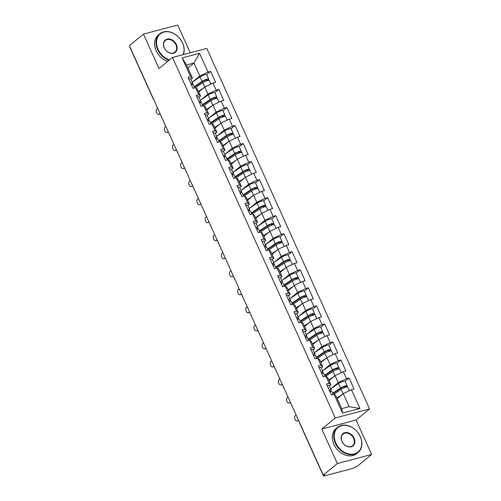 <?xml version="1.0" encoding="UTF-8"?>
<svg xmlns="http://www.w3.org/2000/svg" width="501" height="501" viewBox="0 0 501 501"><rect width="100%" height="100%" fill="white"/><g stroke="black" fill="none" stroke-linecap="round" stroke-linejoin="round"><path stroke-width="0.75" d="M190.261 52.774L177.742 25.05L143.443 34.099L129.364 45.672L323.258 475.092L337.336 463.519L371.636 454.47L356.079 420.013L369.575 408.916L206.8 48.409L172.501 57.458L335.282 417.966L369.575 408.916M371.636 454.47L357.557 466.043L355.027 467.283A1.948 0.413 155.7 0 1 352.56 468.473L324.266 475.944A1.948 0.413 155.7 0 1 323.452 475.95L299.805 423.57A1.948 0.413 155.7 0 1 299.892 423.345M187.906 68.004L193.95 63.038L199.555 53.294L182.151 57.884L190.637 76.678L188.038 77.361L192.998 88.345L195.597 87.662L197.381 88.984L200.563 96.035L199.003 97.319M199.555 53.294L208.034 72.088L210.633 71.399L206.669 74.662M198.74 91.996L204.784 87.03L212.994 83.066L215.593 82.383L210.633 71.399M212.994 83.066L216.181 90.124L218.78 89.435L214.816 92.698M206.888 110.032L212.925 105.066L221.141 101.108L223.74 100.419L218.78 89.435M221.141 101.108L224.323 108.16L226.922 107.471L222.958 110.734M215.029 128.068L221.066 123.102L229.283 119.144L231.882 118.455L226.922 107.471M229.283 119.144L232.47 126.196L235.069 125.507L231.105 128.77M223.17 146.104L229.214 141.144L237.43 137.18L240.029 136.491L235.069 125.507M237.43 137.18L240.612 144.232L243.21 143.549L239.246 146.806M231.318 164.146L237.355 159.18L245.571 155.216L248.17 154.533L243.21 143.549M245.571 155.216L248.759 162.268L251.358 161.585L247.388 164.842M239.459 182.182L245.503 177.216L253.713 173.252L256.318 172.569L251.358 161.585M253.713 173.252L256.9 180.31L259.499 179.621L255.535 182.884M247.607 200.218L253.644 195.252L261.86 191.288L264.459 190.605L259.499 179.621M261.86 191.288L265.042 198.346L267.647 197.657L263.676 200.92M255.748 218.254L261.791 213.288L270.001 209.33L272.6 208.641L267.647 197.657M270.001 209.33L273.189 216.382L275.788 215.693L271.824 218.956M263.895 236.29L269.933 231.324L278.149 227.366L280.748 226.677L275.788 215.693M278.149 227.366L281.33 234.418L283.929 233.729L279.965 236.992M272.037 254.326L278.08 249.366L286.29 245.402L288.889 244.713L283.929 233.729M286.29 245.402L289.478 252.454L292.077 251.771L288.113 255.028M280.184 272.369L286.221 267.402L294.438 263.438L297.037 262.756L292.077 251.771M294.438 263.438L297.619 270.49L300.218 269.807L296.254 273.064M288.325 290.405L294.363 285.438L302.579 281.474L305.178 280.792L300.218 269.807M302.579 281.474L305.767 288.532L308.365 287.843L304.401 291.106M296.467 308.441L302.51 303.474L310.726 299.51L313.325 298.828L308.365 287.843M310.726 299.51L313.908 306.568L316.507 305.879L312.543 309.142M304.614 326.477L310.651 321.51L318.868 317.553L321.467 316.864L316.507 305.879M318.868 317.553L322.055 324.604L324.654 323.915L320.684 327.178M312.756 344.513L318.799 339.546L327.009 335.589L329.614 334.9L324.654 323.915M327.009 335.589L330.197 342.64L332.796 341.951L328.831 345.214M320.903 362.549L326.94 357.589L335.156 353.625L337.755 352.936L332.796 341.951M335.156 353.625L338.338 360.676L340.943 359.994L336.973 363.25M329.044 380.591L335.088 375.625L343.298 371.661L345.897 370.978L340.943 359.994M343.298 371.661L346.485 378.712L349.084 378.03L345.12 381.286M337.192 398.627L343.229 393.661L351.445 389.697L354.044 389.014L349.084 378.03M351.445 389.697L359.925 408.484L342.527 413.081L334.042 394.287L335.833 395.615L341.701 408.622L349.103 406.668L343.229 393.661M195.597 87.662L198.778 94.714L196.179 95.397L201.139 106.381L203.738 105.698L206.926 112.75L204.327 113.439L209.286 124.417L211.885 123.734L215.067 130.786L212.468 131.475L217.428 142.459L220.027 141.77L223.214 148.822L220.615 149.511L225.575 160.495L228.174 159.806L231.356 166.858L228.757 167.547L233.716 178.531L236.315 177.842L239.503 184.9L236.898 185.583L241.858 196.567L244.463 195.885L247.644 202.936L245.045 203.619L250.005 214.603L252.604 213.921L255.786 220.972L253.187 221.661L258.147 232.639L260.745 231.957L263.933 239.008L261.334 239.697L266.294 250.682L268.893 249.993L272.074 257.044L269.475 257.733L274.435 268.718L277.034 268.029L280.222 275.08L277.623 275.769L282.583 286.754L285.182 286.065L288.363 293.123L285.764 293.805L290.724 304.79L293.323 304.107L296.511 311.159L293.912 311.841L298.872 322.826L301.47 322.143L304.652 329.195L302.053 329.883L307.013 340.862L309.612 340.179L312.799 347.231L310.194 347.919L315.154 358.904L317.759 358.215L320.941 365.267L318.342 365.955L323.302 376.94L325.9 376.251L329.082 383.303L326.483 383.991L331.443 394.976L334.042 394.287M200.87 99.918L207.965 94.082L204.784 87.03M207.965 94.082L216.181 90.124M198.778 94.714L200.563 96.035M209.017 117.954L216.113 112.118L212.925 105.066M203.738 105.698L205.523 107.02L208.71 114.071L207.151 115.355M216.113 112.118L224.323 108.16M206.926 112.75L208.71 114.071M217.158 135.99L224.254 130.16L221.066 123.102M211.885 123.734L213.67 125.056L216.852 132.107L215.292 133.391M224.254 130.16L232.47 126.196M215.067 130.786L216.852 132.107M225.306 154.026L232.395 148.196L229.214 141.144M220.027 141.77L221.811 143.092L224.999 150.15L223.44 151.427M232.395 148.196L240.612 144.232M223.214 148.822L224.999 150.15M233.447 172.062L240.543 166.232L237.355 159.18M228.174 159.806L229.959 161.134L233.14 168.186L231.581 169.463M240.543 166.232L248.759 162.268M231.356 166.858L233.14 168.186M241.588 190.098L248.684 184.268L245.503 177.216M236.315 177.842L238.1 179.17L241.288 186.222L239.728 187.506M248.684 184.268L256.9 180.31M239.503 184.9L241.288 186.222M249.736 208.14L256.831 202.304L253.644 195.252M244.463 195.885L246.248 197.206L249.429 204.258L247.87 205.542M256.831 202.304L265.042 198.346M247.644 202.936L249.429 204.258M257.877 226.176L264.973 220.34L261.791 213.288M252.604 213.921L254.389 215.242L257.577 222.294L256.017 223.578M264.973 220.34L273.189 216.382M255.786 220.972L257.577 222.294M266.025 244.212L273.12 238.382L269.933 231.324M260.745 231.957L262.537 233.278L265.718 240.33L264.159 241.614M273.12 238.382L281.33 234.418M263.933 239.008L265.718 240.33M274.166 262.248L281.261 256.418L278.08 249.366M268.893 249.993L270.678 251.314L273.859 258.372L272.3 259.65M281.261 256.418L289.478 252.454M272.074 257.044L273.859 258.372M282.313 280.284L289.409 274.454L286.221 267.402M277.034 268.029L278.819 269.356L282.007 276.408L280.447 277.686M289.409 274.454L297.619 270.49M280.222 275.08L282.007 276.408M290.455 298.32L297.55 292.49L294.363 285.438M285.182 286.065L286.967 287.392L290.148 294.444L288.589 295.728M297.55 292.49L305.767 288.532M288.363 293.123L290.148 294.444M298.602 316.363L305.691 310.526L302.51 303.474M293.323 304.107L295.108 305.428L298.295 312.48L296.736 313.764M305.691 310.526L313.908 306.568M296.511 311.159L298.295 312.48M306.744 334.399L313.839 328.562L310.651 321.51M301.47 322.143L303.255 323.464L306.437 330.516L304.877 331.8M313.839 328.562L322.055 324.604M304.652 329.195L306.437 330.516M314.885 352.435L321.98 346.604L318.799 339.546M309.612 340.179L311.397 341.5L314.584 348.552L313.025 349.836M321.98 346.604L330.197 342.64M312.799 347.231L314.584 348.552M323.032 370.471L330.128 364.64L326.94 357.589M317.759 358.215L319.544 359.536L322.725 366.594L321.166 367.872M330.128 364.64L338.338 360.676M320.941 365.267L322.725 366.594M331.174 388.507L338.269 382.676L335.088 375.625M325.9 376.251L327.685 377.579L330.873 384.63L329.314 385.908M338.269 382.676L346.485 378.712M329.082 383.303L330.873 384.63M323.496 475.029L323.727 475.543L324.754 474.697L323.258 475.092M323.727 475.543A1.948 0.413 155.7 0 0 323.452 475.95M349.103 406.668L359.925 408.484M342.527 413.081L341.701 408.622M153.3 98.678A1.948 0.413 -24.3 0 0 153.212 98.904L129.565 46.53A1.948 0.413 -24.3 0 1 129.653 46.305M143.443 34.099L159.005 68.556L172.501 57.458M356.079 420.013L321.78 429.063L337.336 463.519M321.78 429.063L335.282 417.966M192.728 81.876L199.824 76.046L193.95 63.038L186.547 64.992L192.422 77.999L190.862 79.283M199.824 76.046L208.034 72.088M190.637 76.678L192.422 77.999M182.151 57.884L186.547 64.992M296.116 414.985L295.327 415.636A2.918 1.766 -104.8 0 0 294.914 419.061A2.918 1.766 -104.8 0 0 297.25 421.059A2.918 1.766 -104.8 0 0 297.675 420.834L298.64 420.583M298.684 420.671A2.918 1.766 75.2 0 1 298.546 420.715L297.25 421.059M329.858 391.463A4.284 0.914 -24.3 0 1 331.787 391.4L333.196 394.512M329.232 390.072A4.284 0.914 -24.3 0 1 331.161 390.016A4.284 0.914 -24.3 0 1 330.948 390.536L330.222 391.369M327.222 385.62A4.284 0.914 -24.3 0 1 329.151 385.563L331.161 390.016M298.464 420.189L297.675 420.834M332.846 393.736L341.601 387.83A2.599 0.551 -24.3 0 1 344.074 386.64A2.599 0.551 -24.3 0 1 345.627 386.484A2.599 0.551 -24.3 0 1 345.258 387.029L344.394 387.736M345.897 387.229L346.56 386.684A4.284 0.914 155.7 0 0 347.162 385.795A4.284 0.914 155.7 0 0 344.607 386.046A4.284 0.914 155.7 0 0 340.517 388.012L332.658 393.316M347.162 385.795L345.151 381.342A4.284 0.914 155.7 0 0 342.596 381.593A4.284 0.914 155.7 0 0 338.507 383.559L330.647 388.864M349.379 390.692L347.788 387.179A4.284 0.914 155.7 0 0 345.233 387.43A4.284 0.914 155.7 0 0 341.143 389.402L333.804 394.356M342.277 394.444L336.929 398.051M337.123 398.47L338.557 397.5M360.2 436.534A15.838 12.156 50.6 0 0 341.632 425.65A15.838 12.156 50.6 0 0 335.802 442.972A15.838 12.156 50.6 0 0 354.37 453.856A15.838 12.156 50.6 0 0 360.2 436.534M335.307 443.21A16.232 12.456 -129.4 0 1 337.499 427.372A16.232 12.456 -129.4 0 1 360.307 436.615A16.232 12.456 -129.4 0 1 358.115 452.447A16.232 12.456 -129.4 0 1 335.307 443.21M354.101 438.143A7.922 6.081 -129.4 0 1 351.182 446.804A7.922 6.081 -129.4 0 1 341.901 441.362A7.922 6.081 -129.4 0 1 344.813 432.701A7.922 6.081 -129.4 0 1 354.101 438.143M342.008 441.444A7.528 5.78 50.6 0 0 352.591 445.727A7.528 5.78 50.6 0 0 353.606 438.381A7.528 5.78 50.6 0 0 343.022 434.091A7.528 5.78 50.6 0 0 342.008 441.444M358.115 452.447L356.699 453.612A16.232 12.456 -129.4 0 1 333.891 444.374A16.232 12.456 -129.4 0 1 336.09 428.537L337.499 427.372M183.128 54.653A15.838 12.156 50.6 0 0 182.496 42.954A15.838 12.156 50.6 0 0 163.927 32.07A15.838 12.156 50.6 0 0 158.097 49.392A15.838 12.156 50.6 0 0 169.495 59.932M169 60.333A16.232 12.456 -129.4 0 1 157.602 49.63A16.232 12.456 -129.4 0 1 159.794 33.799A16.232 12.456 -129.4 0 1 182.602 43.036A16.232 12.456 -129.4 0 1 183.429 54.578M176.396 44.564A7.922 6.081 -129.4 0 1 173.478 53.231A7.922 6.081 -129.4 0 1 164.196 47.783A7.922 6.081 -129.4 0 1 167.109 39.122A7.922 6.081 -129.4 0 1 176.396 44.564M164.303 47.864A7.528 5.78 50.6 0 0 174.88 52.154A7.528 5.78 50.6 0 0 175.901 44.802A7.528 5.78 50.6 0 0 165.317 40.518A7.528 5.78 50.6 0 0 164.303 47.864M167.585 61.498A16.232 12.456 -129.4 0 1 156.187 50.795A16.232 12.456 -129.4 0 1 158.379 34.957L159.794 33.799M287.975 396.949L287.186 397.594A2.918 1.766 -104.8 0 0 286.766 401.025A2.918 1.766 -104.8 0 0 289.102 403.023A2.918 1.766 -104.8 0 0 289.534 402.798L290.499 402.547M290.536 402.635A2.918 1.766 75.2 0 1 290.405 402.679L289.102 403.023M321.711 373.427A4.284 0.914 -24.3 0 1 323.646 373.364L325.049 376.476M321.085 372.036A4.284 0.914 -24.3 0 1 323.02 371.974A4.284 0.914 -24.3 0 1 322.807 372.5L322.074 373.333M319.074 367.584A4.284 0.914 -24.3 0 1 321.009 367.527L323.02 371.974M290.323 402.153L289.534 402.798M279.827 378.913L279.038 379.558A2.918 1.766 -104.8 0 0 278.625 382.989A2.918 1.766 -104.8 0 0 280.961 384.987A2.918 1.766 -104.8 0 0 281.387 384.762L282.357 384.505M282.395 384.599A2.918 1.766 75.2 0 1 282.257 384.643L280.961 384.987M313.57 355.384A4.284 0.914 -24.3 0 1 315.505 355.328L316.908 358.44M312.943 354A4.284 0.914 -24.3 0 1 314.872 353.938A4.284 0.914 -24.3 0 1 314.666 354.464L313.933 355.29M310.933 349.548A4.284 0.914 -24.3 0 1 312.868 349.491L314.872 353.938M282.176 384.117L281.387 384.762M271.686 360.877L270.897 361.522A2.918 1.766 -104.8 0 0 270.477 364.953A2.918 1.766 -104.8 0 0 272.813 366.951A2.918 1.766 -104.8 0 0 273.245 366.726L274.21 366.469M274.254 366.557A2.918 1.766 75.2 0 1 274.116 366.607L272.813 366.951M305.428 337.348A4.284 0.914 -24.3 0 1 307.357 337.292L308.76 340.404M304.802 335.964A4.284 0.914 -24.3 0 1 306.731 335.902A4.284 0.914 -24.3 0 1 306.518 336.428L305.785 337.254M302.792 331.512A4.284 0.914 -24.3 0 1 304.721 331.449L306.731 335.902M274.034 366.074L273.245 366.726M263.539 342.834L262.749 343.486A2.918 1.766 -104.8 0 0 262.336 346.911A2.918 1.766 -104.8 0 0 264.672 348.909A2.918 1.766 -104.8 0 0 265.098 348.69L266.069 348.433M266.106 348.521A2.918 1.766 75.2 0 1 265.975 348.571L264.672 348.909M297.281 319.312A4.284 0.914 -24.3 0 1 299.216 319.256L300.619 322.368M296.655 317.928A4.284 0.914 -24.3 0 1 298.59 317.866A4.284 0.914 -24.3 0 1 298.377 318.385L297.644 319.218M294.644 313.476A4.284 0.914 -24.3 0 1 296.579 313.413L298.59 317.866M265.887 348.038L265.098 348.69M255.397 324.798L254.608 325.45A2.918 1.766 -104.8 0 0 254.189 328.875A2.918 1.766 -104.8 0 0 256.531 330.873A2.918 1.766 -104.8 0 0 256.957 330.654L257.921 330.397M257.965 330.485A2.918 1.766 75.2 0 1 257.827 330.528L256.531 330.873M289.14 301.276A4.284 0.914 -24.3 0 1 291.068 301.214L292.478 304.326M288.513 299.886A4.284 0.914 -24.3 0 1 290.442 299.83A4.284 0.914 -24.3 0 1 290.229 300.349L289.497 301.182M286.503 295.44A4.284 0.914 -24.3 0 1 288.432 295.377L290.442 299.83M257.746 330.002L256.957 330.654M324.698 375.7L333.453 369.794A2.599 0.551 -24.3 0 1 335.933 368.604A2.599 0.551 -24.3 0 1 337.48 368.448A2.599 0.551 -24.3 0 1 337.117 368.993L336.252 369.7M337.749 369.193L338.413 368.648A4.284 0.914 155.7 0 0 339.02 367.753A4.284 0.914 155.7 0 0 336.465 368.01A4.284 0.914 155.7 0 0 332.376 369.976L324.51 375.28M339.02 367.753L337.01 363.306A4.284 0.914 155.7 0 0 334.455 363.557A4.284 0.914 155.7 0 0 330.366 365.523L322.5 370.828M341.231 372.656L339.647 369.143A4.284 0.914 155.7 0 0 337.092 369.394A4.284 0.914 155.7 0 0 333.002 371.36L325.656 376.314M334.129 376.408L328.788 380.015M328.975 380.434L330.416 379.464M316.557 357.664L325.312 351.758A2.599 0.551 -24.3 0 1 327.786 350.562A2.599 0.551 -24.3 0 1 329.339 350.412A2.599 0.551 -24.3 0 1 328.969 350.95L328.105 351.664M329.608 351.157L330.272 350.612A4.284 0.914 155.7 0 0 330.873 349.717A4.284 0.914 155.7 0 0 328.318 349.967A4.284 0.914 155.7 0 0 324.228 351.94L316.369 357.244M330.873 349.717L328.863 345.264A4.284 0.914 155.7 0 0 326.308 345.521A4.284 0.914 155.7 0 0 322.218 347.487L314.359 352.792M333.09 354.62L331.499 351.107A4.284 0.914 155.7 0 0 328.944 351.358A4.284 0.914 155.7 0 0 324.855 353.324L317.515 358.278M325.988 358.372L320.64 361.979M320.834 362.398L322.268 361.428M308.416 339.628L317.164 333.722A2.599 0.551 -24.3 0 1 319.644 332.526A2.599 0.551 -24.3 0 1 321.191 332.376A2.599 0.551 -24.3 0 1 320.828 332.914L319.964 333.628M321.467 333.115L322.124 332.576A4.284 0.914 155.7 0 0 322.732 331.681A4.284 0.914 155.7 0 0 320.177 331.931A4.284 0.914 155.7 0 0 316.087 333.898L308.221 339.208M322.732 331.681L320.721 327.228A4.284 0.914 155.7 0 0 318.166 327.479A4.284 0.914 155.7 0 0 314.077 329.451L306.211 334.756M324.942 336.584L323.358 333.071A4.284 0.914 155.7 0 0 320.803 333.322A4.284 0.914 155.7 0 0 316.713 335.288L309.368 340.242M317.841 340.336L312.499 343.937M312.687 344.362L314.127 343.392M300.268 321.592L309.023 315.686A2.599 0.551 -24.3 0 1 311.497 314.49A2.599 0.551 -24.3 0 1 313.05 314.34A2.599 0.551 -24.3 0 1 312.68 314.878L311.816 315.586M313.319 315.079L313.983 314.534A4.284 0.914 155.7 0 0 314.584 313.645A4.284 0.914 155.7 0 0 312.029 313.895A4.284 0.914 155.7 0 0 307.946 315.862L300.08 321.172M314.584 313.645L312.574 309.192A4.284 0.914 155.7 0 0 310.019 309.443A4.284 0.914 155.7 0 0 305.936 311.409L298.07 316.72M316.801 318.548L315.21 315.029A4.284 0.914 155.7 0 0 312.655 315.286A4.284 0.914 155.7 0 0 308.572 317.252L301.226 322.206M309.699 322.293L304.357 325.9M304.545 326.32L305.979 325.356M292.127 303.55L300.876 297.644A2.599 0.551 -24.3 0 1 303.355 296.454A2.599 0.551 -24.3 0 1 304.902 296.304A2.599 0.551 -24.3 0 1 304.539 296.842L303.675 297.55M305.178 297.043L305.835 296.498A4.284 0.914 155.7 0 0 306.443 295.609A4.284 0.914 155.7 0 0 303.888 295.859A4.284 0.914 155.7 0 0 299.798 297.826L291.933 303.13M306.443 295.609L304.433 291.156A4.284 0.914 155.7 0 0 301.878 291.407A4.284 0.914 155.7 0 0 297.788 293.373L289.922 298.684M308.654 300.512L307.069 296.993A4.284 0.914 155.7 0 0 304.514 297.243A4.284 0.914 155.7 0 0 300.425 299.216L293.085 304.17M301.558 304.257L296.21 307.865M296.398 308.284L297.838 307.313M247.25 306.762L246.461 307.414A2.918 1.766 -104.8 0 0 246.047 310.839A2.918 1.766 -104.8 0 0 248.383 312.837A2.918 1.766 -104.8 0 0 248.815 312.611L249.78 312.361M249.817 312.449A2.918 1.766 75.2 0 1 249.686 312.492L248.383 312.837M280.992 283.24A4.284 0.914 -24.3 0 1 282.927 283.178L284.33 286.29M280.366 281.85A4.284 0.914 -24.3 0 1 282.301 281.794A4.284 0.914 -24.3 0 1 282.088 282.313L281.355 283.146M278.356 277.397A4.284 0.914 -24.3 0 1 280.291 277.341L282.301 281.794M249.598 311.966L248.815 312.611M283.979 285.514L292.734 279.608A2.599 0.551 -24.3 0 1 295.214 278.418A2.599 0.551 -24.3 0 1 296.761 278.262A2.599 0.551 -24.3 0 1 296.392 278.806L295.527 279.514M297.03 279.007L297.694 278.462A4.284 0.914 155.7 0 0 298.302 277.573A4.284 0.914 155.7 0 0 295.74 277.823A4.284 0.914 155.7 0 0 291.657 279.79L283.791 285.094M298.302 277.573L296.291 273.12A4.284 0.914 155.7 0 0 293.73 273.371A4.284 0.914 155.7 0 0 289.647 275.337L281.781 280.641M300.512 282.47L298.928 278.957A4.284 0.914 155.7 0 0 296.367 279.207A4.284 0.914 155.7 0 0 292.283 281.18L284.937 286.134M293.411 286.221L288.069 289.829M288.257 290.248L289.691 289.277M239.109 288.726L238.319 289.371A2.918 1.766 -104.8 0 0 237.9 292.803A2.918 1.766 -104.8 0 0 240.242 294.801A2.918 1.766 -104.8 0 0 240.668 294.575L241.632 294.325M241.676 294.413A2.918 1.766 75.2 0 1 241.538 294.456L240.242 294.801M272.851 265.204A4.284 0.914 -24.3 0 1 274.78 265.142L276.189 268.254M272.225 263.814A4.284 0.914 -24.3 0 1 274.153 263.751A4.284 0.914 -24.3 0 1 273.941 264.277L273.208 265.11M270.214 259.361A4.284 0.914 -24.3 0 1 272.143 259.305L274.153 263.751M241.457 293.93L240.668 294.575M275.838 267.478L284.587 261.572A2.599 0.551 -24.3 0 1 287.067 260.382A2.599 0.551 -24.3 0 1 288.614 260.226A2.599 0.551 -24.3 0 1 288.25 260.77L287.386 261.478M288.889 260.971L289.547 260.426A4.284 0.914 155.7 0 0 290.154 259.531A4.284 0.914 155.7 0 0 287.599 259.787A4.284 0.914 155.7 0 0 283.51 261.754L275.644 267.058M290.154 259.531L288.144 255.084A4.284 0.914 155.7 0 0 285.589 255.335A4.284 0.914 155.7 0 0 281.499 257.301L273.64 262.605M292.371 264.434L290.78 260.921A4.284 0.914 155.7 0 0 288.225 261.171A4.284 0.914 155.7 0 0 284.136 263.138L276.796 268.091M285.269 268.185L279.921 271.792M280.109 272.212L281.549 271.241M230.961 270.69L230.178 271.335A2.918 1.766 -104.8 0 0 229.759 274.767A2.918 1.766 -104.8 0 0 232.095 276.765A2.918 1.766 -104.8 0 0 232.527 276.539L233.491 276.283M233.529 276.377A2.918 1.766 75.2 0 1 233.397 276.42L232.095 276.765M264.703 247.162A4.284 0.914 -24.3 0 1 266.638 247.106L268.041 250.218M264.077 245.778A4.284 0.914 -24.3 0 1 266.012 245.715A4.284 0.914 -24.3 0 1 265.799 246.241L265.067 247.068M262.067 241.325A4.284 0.914 -24.3 0 1 264.002 241.269L266.012 245.715M233.316 275.894L232.527 276.539M267.691 249.442L276.446 243.536A2.599 0.551 -24.3 0 1 278.925 242.34A2.599 0.551 -24.3 0 1 280.472 242.19A2.599 0.551 -24.3 0 1 280.103 242.728L279.245 243.442M280.742 242.935L281.405 242.39A4.284 0.914 155.7 0 0 282.013 241.495A4.284 0.914 155.7 0 0 279.458 241.745A4.284 0.914 155.7 0 0 275.368 243.718L267.503 249.022M282.013 241.495L280.003 237.042A4.284 0.914 155.7 0 0 277.448 237.299A4.284 0.914 155.7 0 0 273.358 239.265L265.492 244.569M284.224 246.398L282.639 242.885A4.284 0.914 155.7 0 0 280.084 243.135A4.284 0.914 155.7 0 0 275.995 245.102L268.649 250.055M277.122 250.149L271.78 253.756M271.968 254.176L273.402 253.205M222.82 252.654L222.031 253.299A2.918 1.766 -104.8 0 0 221.617 256.731A2.918 1.766 -104.8 0 0 223.953 258.729A2.918 1.766 -104.8 0 0 224.379 258.503L225.344 258.247M225.387 258.334A2.918 1.766 75.2 0 1 225.25 258.384L223.953 258.729M256.562 229.126A4.284 0.914 -24.3 0 1 258.491 229.07L259.9 232.182M255.936 227.742A4.284 0.914 -24.3 0 1 257.865 227.679A4.284 0.914 -24.3 0 1 257.652 228.205L256.925 229.032M253.926 223.289A4.284 0.914 -24.3 0 1 255.854 223.227L257.865 227.679M225.168 257.852L224.379 258.503M259.549 231.406L268.304 225.5A2.599 0.551 -24.3 0 1 270.778 224.304A2.599 0.551 -24.3 0 1 272.331 224.154A2.599 0.551 -24.3 0 1 271.962 224.692L271.097 225.406M272.6 224.893L273.264 224.354A4.284 0.914 155.7 0 0 273.865 223.459A4.284 0.914 155.7 0 0 271.31 223.709A4.284 0.914 155.7 0 0 267.221 225.675L259.361 230.986M273.865 223.459L271.855 219.006A4.284 0.914 155.7 0 0 269.3 219.256A4.284 0.914 155.7 0 0 265.211 221.229L257.351 226.533M276.082 228.362L274.492 224.849A4.284 0.914 155.7 0 0 271.937 225.099A4.284 0.914 155.7 0 0 267.847 227.066L260.507 232.019M268.981 232.113L263.632 235.714M263.827 236.14L265.261 235.169M214.678 234.612L213.889 235.263A2.918 1.766 -104.8 0 0 213.47 238.689A2.918 1.766 -104.8 0 0 215.806 240.687A2.918 1.766 -104.8 0 0 216.238 240.467L217.202 240.211M217.24 240.298A2.918 1.766 75.2 0 1 217.108 240.348L215.806 240.687M248.415 211.09A4.284 0.914 -24.3 0 1 250.35 211.034L251.752 214.146M247.788 209.706A4.284 0.914 -24.3 0 1 249.723 209.643A4.284 0.914 -24.3 0 1 249.511 210.163L248.778 210.996M245.778 205.253A4.284 0.914 -24.3 0 1 247.713 205.191L249.723 209.643M217.027 239.816L216.238 240.467M251.402 213.37L260.157 207.464A2.599 0.551 -24.3 0 1 262.637 206.268A2.599 0.551 -24.3 0 1 264.184 206.118A2.599 0.551 -24.3 0 1 263.82 206.656L262.956 207.364M264.453 206.857L265.117 206.312A4.284 0.914 155.7 0 0 265.724 205.423A4.284 0.914 155.7 0 0 263.169 205.673A4.284 0.914 155.7 0 0 259.08 207.639L251.214 212.95M265.724 205.423L263.714 200.97A4.284 0.914 155.7 0 0 261.159 201.22A4.284 0.914 155.7 0 0 257.069 203.187L249.204 208.497M267.935 210.326L266.35 206.807A4.284 0.914 155.7 0 0 263.795 207.063A4.284 0.914 155.7 0 0 259.706 209.03L252.36 213.983M260.833 214.071L255.491 217.678M255.679 218.098L257.119 217.133M206.531 216.576L205.742 217.227A2.918 1.766 -104.8 0 0 205.329 220.653A2.918 1.766 -104.8 0 0 207.665 222.651A2.918 1.766 -104.8 0 0 208.09 222.431L209.061 222.175M209.099 222.262A2.918 1.766 75.2 0 1 208.961 222.306L207.665 222.651M240.273 193.054A4.284 0.914 -24.3 0 1 242.208 192.991L243.611 196.104M239.647 191.664A4.284 0.914 -24.3 0 1 241.576 191.607A4.284 0.914 -24.3 0 1 241.369 192.127L240.637 192.96M237.637 187.217A4.284 0.914 -24.3 0 1 239.572 187.155L241.576 191.607M208.879 221.78L208.09 222.431M243.261 195.327L252.016 189.422A2.599 0.551 -24.3 0 1 254.489 188.232A2.599 0.551 -24.3 0 1 256.042 188.082A2.599 0.551 -24.3 0 1 255.673 188.62L254.809 189.328M256.312 188.821L256.975 188.276A4.284 0.914 155.7 0 0 257.577 187.387A4.284 0.914 155.7 0 0 255.022 187.637A4.284 0.914 155.7 0 0 250.932 189.603L243.073 194.908M257.577 187.387L255.566 182.934A4.284 0.914 155.7 0 0 253.011 183.184A4.284 0.914 155.7 0 0 248.922 185.151L241.062 190.461M259.794 192.29L258.203 188.771A4.284 0.914 155.7 0 0 255.648 189.021A4.284 0.914 155.7 0 0 251.558 190.994L244.219 195.947M252.692 196.035L247.344 199.642M247.538 200.062L248.972 199.091M198.39 198.54L197.601 199.191A2.918 1.766 -104.8 0 0 197.181 202.617A2.918 1.766 -104.8 0 0 199.517 204.615A2.918 1.766 -104.8 0 0 199.949 204.389L200.914 204.139M200.957 204.226A2.918 1.766 75.2 0 1 200.82 204.27L199.517 204.615M232.132 175.018A4.284 0.914 -24.3 0 1 234.061 174.955L235.464 178.068M231.506 173.628A4.284 0.914 -24.3 0 1 233.435 173.571A4.284 0.914 -24.3 0 1 233.222 174.091L232.489 174.924M229.496 169.175A4.284 0.914 -24.3 0 1 231.424 169.119L233.435 173.571M200.738 203.744L199.949 204.389M235.119 177.291L243.868 171.386A2.599 0.551 -24.3 0 1 246.348 170.196A2.599 0.551 -24.3 0 1 247.895 170.039A2.599 0.551 -24.3 0 1 247.532 170.584L246.667 171.292M248.17 170.785L248.828 170.24A4.284 0.914 155.7 0 0 249.435 169.351A4.284 0.914 155.7 0 0 246.88 169.601A4.284 0.914 155.7 0 0 242.791 171.567L234.925 176.872M249.435 169.351L247.425 164.898A4.284 0.914 155.7 0 0 244.87 165.148A4.284 0.914 155.7 0 0 240.781 167.115L232.915 172.419M251.646 174.248L250.062 170.735A4.284 0.914 155.7 0 0 247.507 170.985A4.284 0.914 155.7 0 0 243.417 172.958L236.071 177.911M244.544 177.999L239.202 181.606M239.39 182.026L240.831 181.055M190.242 180.504L189.453 181.149A2.918 1.766 -104.8 0 0 189.04 184.581A2.918 1.766 -104.8 0 0 191.376 186.579A2.918 1.766 -104.8 0 0 191.802 186.353L192.772 186.103M192.81 186.19A2.918 1.766 75.2 0 1 192.678 186.234L191.376 186.579M223.985 156.982A4.284 0.914 -24.3 0 1 225.92 156.919L227.322 160.032M223.358 155.592A4.284 0.914 -24.3 0 1 225.293 155.535A4.284 0.914 -24.3 0 1 225.081 156.055L224.348 156.888M221.348 151.139A4.284 0.914 -24.3 0 1 223.283 151.083L225.293 155.535M192.591 185.708L191.802 186.353M226.972 159.255L235.727 153.35A2.599 0.551 -24.3 0 1 238.2 152.16A2.599 0.551 -24.3 0 1 239.754 152.003A2.599 0.551 -24.3 0 1 239.384 152.548L238.52 153.256M240.023 152.749L240.687 152.204A4.284 0.914 155.7 0 0 241.288 151.308A4.284 0.914 155.7 0 0 238.733 151.565A4.284 0.914 155.7 0 0 234.65 153.531L226.784 158.836M241.288 151.308L239.278 146.862A4.284 0.914 155.7 0 0 236.722 147.112A4.284 0.914 155.7 0 0 232.639 149.079L224.774 154.383M243.505 156.212L241.914 152.699A4.284 0.914 155.7 0 0 239.359 152.949A4.284 0.914 155.7 0 0 235.276 154.915L227.93 159.869M236.403 159.963L231.061 163.57M231.249 163.99L232.683 163.019M182.101 162.468L181.312 163.113A2.918 1.766 -104.8 0 0 180.892 166.545A2.918 1.766 -104.8 0 0 183.234 168.543A2.918 1.766 -104.8 0 0 183.66 168.317L184.625 168.06M184.669 168.154A2.918 1.766 75.2 0 1 184.531 168.198L183.234 168.543M215.843 138.94A4.284 0.914 -24.3 0 1 217.772 138.883L219.181 141.996M215.217 137.556A4.284 0.914 -24.3 0 1 217.146 137.493A4.284 0.914 -24.3 0 1 216.933 138.019L216.2 138.846M213.207 133.103A4.284 0.914 -24.3 0 1 215.136 133.047L217.146 137.493M184.449 167.672L183.66 168.317M218.831 141.219L227.579 135.314A2.599 0.551 -24.3 0 1 230.059 134.118A2.599 0.551 -24.3 0 1 231.606 133.967A2.599 0.551 -24.3 0 1 231.243 134.506L230.379 135.22M231.882 134.713L232.539 134.168A4.284 0.914 155.7 0 0 233.147 133.272A4.284 0.914 155.7 0 0 230.592 133.523A4.284 0.914 155.7 0 0 226.502 135.495L218.636 140.8M233.147 133.272L231.136 128.82A4.284 0.914 155.7 0 0 228.581 129.076A4.284 0.914 155.7 0 0 224.492 131.043L216.626 136.347M235.357 138.176L233.773 134.663A4.284 0.914 155.7 0 0 231.218 134.913A4.284 0.914 155.7 0 0 227.128 136.879L219.789 141.833M228.262 141.927L222.914 145.534M223.102 145.954L224.542 144.983M173.953 144.432L173.164 145.077A2.918 1.766 -104.8 0 0 172.751 148.509A2.918 1.766 -104.8 0 0 175.087 150.507A2.918 1.766 -104.8 0 0 175.519 150.281L176.484 150.024M176.521 150.118A2.918 1.766 75.2 0 1 176.39 150.162L175.087 150.507M207.696 120.904A4.284 0.914 -24.3 0 1 209.631 120.847L211.034 123.96M207.07 119.52A4.284 0.914 -24.3 0 1 209.005 119.457A4.284 0.914 -24.3 0 1 208.792 119.983L208.059 120.81M205.059 115.067A4.284 0.914 -24.3 0 1 206.994 115.005L209.005 119.457M176.302 149.63L175.519 150.281M210.683 123.183L219.438 117.278A2.599 0.551 -24.3 0 1 221.918 116.082A2.599 0.551 -24.3 0 1 223.465 115.931A2.599 0.551 -24.3 0 1 223.095 116.47L222.231 117.184M223.734 116.67L224.398 116.132A4.284 0.914 155.7 0 0 225.005 115.236A4.284 0.914 155.7 0 0 222.444 115.487A4.284 0.914 155.7 0 0 218.361 117.453L210.495 122.764M225.005 115.236L222.995 110.784A4.284 0.914 155.7 0 0 220.434 111.034A4.284 0.914 155.7 0 0 216.351 113.007L208.485 118.311M227.216 120.14L225.632 116.627A4.284 0.914 155.7 0 0 223.07 116.877A4.284 0.914 155.7 0 0 218.987 118.843L211.641 123.797M220.114 123.891L214.772 127.492M214.96 127.918L216.394 126.947M165.812 126.39L165.023 127.041A2.918 1.766 -104.8 0 0 164.604 130.467A2.918 1.766 -104.8 0 0 166.946 132.464A2.918 1.766 -104.8 0 0 167.372 132.245L168.336 131.988M168.38 132.076A2.918 1.766 75.2 0 1 168.242 132.126L166.946 132.464M199.555 102.868A4.284 0.914 -24.3 0 1 201.483 102.811L202.892 105.924M198.928 101.484A4.284 0.914 -24.3 0 1 200.857 101.421A4.284 0.914 -24.3 0 1 200.644 101.941L199.912 102.774M196.918 97.031A4.284 0.914 -24.3 0 1 198.847 96.969L200.857 101.421M168.161 131.594L167.372 132.245M202.542 105.147L211.29 99.242A2.599 0.551 -24.3 0 1 213.77 98.046A2.599 0.551 -24.3 0 1 215.317 97.895A2.599 0.551 -24.3 0 1 214.954 98.434L214.09 99.142M215.593 98.634L216.25 98.09A4.284 0.914 155.7 0 0 216.858 97.2A4.284 0.914 155.7 0 0 214.303 97.451A4.284 0.914 155.7 0 0 210.213 99.417L202.348 104.728M216.858 97.2L214.848 92.748A4.284 0.914 155.7 0 0 212.292 92.998A4.284 0.914 155.7 0 0 208.203 94.965L200.344 100.275M219.075 102.104L217.484 98.584A4.284 0.914 155.7 0 0 214.929 98.841A4.284 0.914 155.7 0 0 210.84 100.807L203.5 105.761M211.973 105.849L206.625 109.456M206.813 109.876L208.253 108.911M157.665 108.354L156.882 109.005A2.918 1.766 -104.8 0 0 156.462 112.431A2.918 1.766 -104.8 0 0 158.798 114.428A2.918 1.766 -104.8 0 0 159.23 114.209L160.195 113.952M160.232 114.04A2.918 1.766 75.2 0 1 160.101 114.084L158.798 114.428M191.407 84.832A4.284 0.914 -24.3 0 1 193.342 84.769L194.745 87.882M190.781 83.442A4.284 0.914 -24.3 0 1 192.716 83.385A4.284 0.914 -24.3 0 1 192.503 83.905L191.77 84.738M188.771 78.995A4.284 0.914 -24.3 0 1 190.706 78.933L192.716 83.385M160.019 113.558L159.23 114.209M194.394 87.105L203.149 81.2A2.599 0.551 -24.3 0 1 205.629 80.01A2.599 0.551 -24.3 0 1 207.176 79.859A2.599 0.551 -24.3 0 1 206.807 80.398L205.949 81.106M207.445 80.598L208.109 80.054A4.284 0.914 155.7 0 0 208.717 79.164A4.284 0.914 155.7 0 0 206.161 79.415A4.284 0.914 155.7 0 0 202.072 81.381L194.206 86.686M208.717 79.164L206.706 74.712A4.284 0.914 155.7 0 0 204.151 74.962A4.284 0.914 155.7 0 0 200.062 76.929L192.196 82.239M210.927 84.068L209.343 80.548A4.284 0.914 155.7 0 0 206.788 80.799A4.284 0.914 155.7 0 0 202.698 82.771L195.352 87.725M203.826 87.813L198.484 91.42M198.672 91.84L200.106 90.869M345.258 387.029L344.976 386.403M340.517 388.012L338.507 383.559M343.11 393.755L341.143 389.402M337.117 368.993L336.835 368.367M332.376 369.976L330.366 365.523M334.969 375.719L333.002 371.36M328.969 350.95L328.687 350.331M324.228 351.94L322.218 347.487M326.827 357.683L324.855 353.324M320.828 332.914L320.546 332.295M316.087 333.898L314.077 329.451M318.68 339.647L316.713 335.288M312.68 314.878L312.399 314.259M307.946 315.862L305.936 311.409M310.539 321.611L308.572 317.252M304.539 296.842L304.257 296.216M299.798 297.826L297.788 293.373M302.391 303.568L300.425 299.216M296.392 278.806L296.11 278.18M291.657 279.79L289.647 275.337M294.25 285.532L292.283 281.18M288.25 260.77L287.969 260.144M283.51 261.754L281.499 257.301M286.102 267.496L284.136 263.138M280.103 242.728L279.821 242.108M275.368 243.718L273.358 239.265M277.961 249.46L275.995 245.102M271.962 224.692L271.68 224.072M267.221 225.675L265.211 221.229M269.814 231.424L267.847 227.066M263.82 206.656L263.539 206.036M259.08 207.639L257.069 203.187M261.672 213.388L259.706 209.03M255.673 188.62L255.391 187.994M250.932 189.603L248.922 185.151M253.531 195.346L251.558 190.994M247.532 170.584L247.25 169.958M242.791 171.567L240.781 167.115M245.384 177.31L243.417 172.958M239.384 152.548L239.102 151.922M234.65 153.531L232.639 149.079M237.242 159.274L235.276 154.915M231.243 134.506L230.961 133.886M226.502 135.495L224.492 131.043M229.095 141.238L227.128 136.879M223.095 116.47L222.813 115.85M218.361 117.453L216.351 113.007M220.954 123.202L218.987 118.843M214.954 98.434L214.672 97.814M210.213 99.417L208.203 94.965M212.806 105.166L210.84 100.807M206.807 80.398L206.525 79.772M202.072 81.381L200.062 76.929M204.665 87.124L202.698 82.771M299.629 422.769A1.948 1.948 0 0 0 299.805 423.57M291.488 404.733A1.948 1.948 0 0 0 292.146 406.198M283.341 386.697A1.948 1.948 0 0 0 284.004 388.162M275.199 368.661A1.948 1.948 0 0 0 275.857 370.12M267.058 350.625A1.948 1.948 0 0 0 267.716 352.084M258.911 332.583A1.948 1.948 0 0 0 259.574 334.048M250.769 314.547A1.948 1.948 0 0 0 251.427 316.012M242.622 296.511A1.948 1.948 0 0 0 243.286 297.976M234.481 278.475A1.948 1.948 0 0 0 235.138 279.94M226.333 260.439A1.948 1.948 0 0 0 226.997 261.898M218.192 242.403A1.948 1.948 0 0 0 218.849 243.862M210.044 224.36A1.948 1.948 0 0 0 210.708 225.826M201.903 206.324A1.948 1.948 0 0 0 202.561 207.79M193.755 188.288A1.948 1.948 0 0 0 194.419 189.754M185.614 170.252A1.948 1.948 0 0 0 186.278 171.718M177.473 152.216A1.948 1.948 0 0 0 178.131 153.675M169.325 134.18A1.948 1.948 0 0 0 169.989 135.639M161.184 116.138A1.948 1.948 0 0 0 161.842 117.603M153.212 98.904A1.948 1.948 0 0 0 153.701 99.567"/></g></svg>
